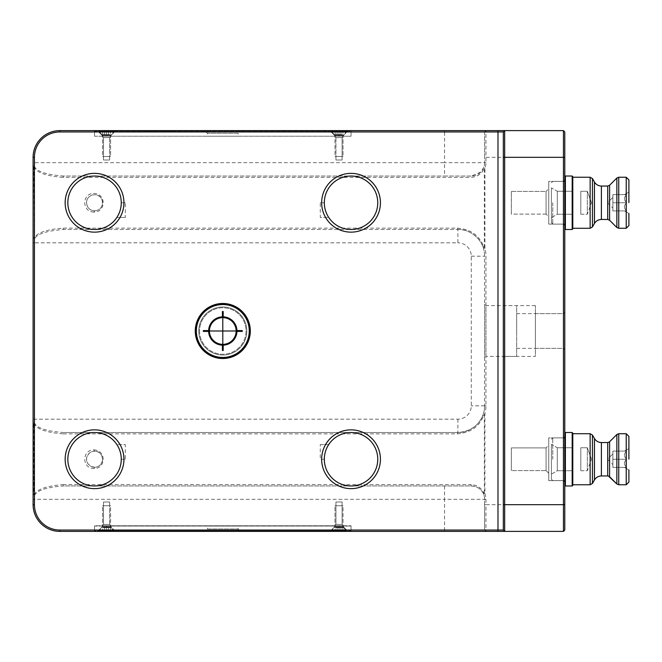 <?xml version="1.0" encoding="UTF-8"?>
<svg xmlns="http://www.w3.org/2000/svg" width="662" height="662" viewBox="0 0 662 662"><rect width="100%" height="100%" fill="white"/><g stroke="black" fill="none" stroke-linecap="round" stroke-linejoin="round"><path stroke-width="0.5" stroke-dasharray="3.31 2.48" d="M628.9 459.445L628.9 448.555L628.9 459.445M572.796 433.13L572.796 485.362M572.175 459.246L572.175 485.974L572.175 459.246L572.175 485.974L565.389 485.974L565.389 432.509L565.389 459.246L565.389 432.509L572.175 432.509L572.175 459.246M564.777 459.246L564.777 433.13L564.777 459.246M551.421 459.097L551.421 479.28L551.421 459.097M551.421 444.359L551.421 474.124L551.421 444.359L557.296 447.752L557.296 470.732L551.421 474.124L551.421 444.359L551.421 474.124L557.296 470.732L557.296 447.752L557.296 470.732L572.796 470.732L572.796 447.752L572.796 470.732L572.796 447.752L557.296 447.752L551.421 444.359M626.691 459.246C623.695 461.952 623.695 464.674 626.691 467.397C623.695 467.397 623.695 467.397 626.691 467.397C623.695 467.397 623.695 467.397 626.691 467.397C623.695 464.683 623.695 461.968 626.691 459.246C623.695 456.532 623.695 453.818 626.691 451.095C623.695 451.095 623.695 451.095 626.691 451.095C623.695 451.095 623.695 451.095 626.691 451.095C623.695 453.809 623.695 456.523 626.691 459.246L612.871 459.246L626.691 459.246C623.695 461.952 623.695 464.674 626.691 467.397L612.871 467.397L626.691 467.397C623.695 467.397 623.695 467.397 626.691 467.397C623.695 467.397 623.695 467.397 626.691 467.397C623.695 464.683 623.695 461.968 626.691 459.246C623.695 456.532 623.695 453.818 626.691 451.095L612.871 451.095L612.871 467.397L612.871 451.095L626.691 451.095C623.695 451.095 623.695 451.095 626.691 451.095C623.695 451.095 623.695 451.095 626.691 451.095C623.695 453.809 623.695 456.523 626.691 459.246L612.871 459.246L612.871 464.583L612.871 453.9L612.871 459.246L626.691 459.246M580.806 470.732L587.318 470.732L587.318 447.752L580.806 447.752L580.806 470.732L580.806 447.752L580.806 470.732L587.318 470.732L587.318 447.752L587.318 470.732L591.497 459.246L587.318 470.732L587.318 447.752L591.497 459.246L587.318 447.752L580.806 447.752L580.806 470.732M628.9 202.961L628.9 192.071L628.9 202.961M572.796 176.638L572.796 228.87M572.175 202.754L572.175 229.491L572.175 202.754L572.175 229.491L565.389 229.491L565.389 176.026L565.389 202.754L565.389 176.026L572.175 176.026L572.175 202.754M564.777 202.754L564.777 176.638L564.777 202.754M551.421 202.605L551.421 222.796L551.421 202.605M551.421 187.876L551.421 217.641L551.421 187.876L557.296 191.268L557.296 214.248L551.421 217.641L551.421 187.876L551.421 217.641L557.296 214.248L557.296 191.268L557.296 214.248L572.796 214.248L572.796 191.268L572.796 214.248L572.796 191.268L557.296 191.268L551.421 187.876M626.691 202.754C623.695 205.468 623.695 208.182 626.691 210.905C623.695 210.905 623.695 210.905 626.691 210.905C623.695 210.905 623.695 210.905 626.691 210.905C623.695 208.191 623.695 205.477 626.691 202.754C623.695 200.048 623.695 197.326 626.691 194.603C623.695 194.603 623.695 194.603 626.691 194.603C623.695 194.603 623.695 194.603 626.691 194.603C623.695 197.317 623.695 200.032 626.691 202.754L612.871 202.754L626.691 202.754C623.695 205.468 623.695 208.182 626.691 210.905L612.871 210.905L626.691 210.905C623.695 210.905 623.695 210.905 626.691 210.905C623.695 210.905 623.695 210.905 626.691 210.905C623.695 208.191 623.695 205.477 626.691 202.754C623.695 200.048 623.695 197.326 626.691 194.603L612.871 194.603L612.871 210.905L612.871 194.603L626.691 194.603C623.695 194.603 623.695 194.603 626.691 194.603C623.695 194.603 623.695 194.603 626.691 194.603C623.695 197.317 623.695 200.032 626.691 202.754L612.871 202.754L612.871 208.1L612.871 197.417L612.871 202.754L626.691 202.754M580.806 214.248L587.318 214.248L587.318 191.268L580.806 191.268L580.806 214.248L580.806 191.268L580.806 214.248L587.318 214.248L587.318 191.268L587.318 214.248L591.497 202.754L587.318 214.248L587.318 191.268L591.497 202.754L587.318 191.268L580.806 191.268L580.806 214.248M565.389 229.491L565.389 202.754L565.389 229.491M551.421 202.903L551.421 222.796L551.421 202.903M557.296 214.248L557.296 191.268L572.796 191.268L572.796 214.248L557.296 214.248M612.871 194.603L612.871 210.905L626.691 210.905L612.871 210.905L612.871 194.603L626.691 194.603L612.871 194.603M612.871 202.754L612.871 208.1L612.871 202.754M565.389 485.974L565.389 459.246L565.389 485.974M551.421 459.395L551.421 479.28L551.421 459.395M557.296 470.732L557.296 447.752L572.796 447.752L572.796 470.732L557.296 470.732M612.871 451.095L612.871 467.397L626.691 467.397L612.871 467.397L612.871 451.095L626.691 451.095L612.871 451.095M612.871 459.246L612.871 453.9L612.871 459.246M196.341 331A26.447 26.447 0 0 0 222.796 357.447A26.447 26.447 0 0 0 249.243 331A26.447 26.447 0 0 0 222.796 304.553A26.447 26.447 0 0 0 196.341 331A26.447 26.447 0 0 1 222.796 304.553A26.447 26.447 0 0 1 249.243 331A26.447 26.447 0 0 1 222.796 357.447A26.447 26.447 0 0 1 196.341 331A26.447 26.447 0 0 0 222.796 357.447A26.447 26.447 0 0 0 249.243 331A26.447 26.447 0 0 0 222.796 304.553A26.447 26.447 0 0 0 196.341 331M222.796 357.72A26.72 26.72 0 0 0 249.508 331A26.72 26.72 0 0 0 222.796 304.28A26.72 26.72 0 0 0 196.076 331A26.72 26.72 0 0 0 222.796 357.72A26.72 26.72 0 0 1 196.076 331A26.72 26.72 0 0 1 222.796 304.28A26.72 26.72 0 0 1 249.508 331A26.72 26.72 0 0 1 222.796 357.72A26.72 26.72 0 0 0 249.508 331A26.72 26.72 0 0 1 222.796 357.72A26.72 26.72 0 0 1 196.076 331A26.72 26.72 0 0 0 222.796 357.72M199.552 331A23.244 23.244 0 0 0 222.738 354.244A23.244 23.244 0 0 0 246.041 331A23.244 23.244 0 0 0 222.854 307.756A23.244 23.244 0 0 0 199.552 331A23.244 23.244 0 0 1 222.854 307.756A23.244 23.244 0 0 1 246.041 331.124A23.244 23.244 0 0 1 222.73 354.244A23.244 23.244 0 0 1 199.552 330.876A23.244 23.244 0 0 1 222.854 307.756A23.244 23.244 0 0 1 246.041 331M222.796 304.28A26.72 26.72 0 0 1 249.508 331A26.72 26.72 0 0 0 222.796 304.28A26.72 26.72 0 0 0 196.076 331A26.72 26.72 0 0 1 222.796 304.28M223.193 316.841L223.193 311.504L222.391 311.504L222.391 316.841A14.159 14.159 0 0 0 208.638 330.603L203.3 330.603L203.3 331.397L208.638 331.397A14.159 14.159 0 0 0 222.391 345.159L222.391 350.496L223.193 350.496L223.193 345.159A14.159 14.159 0 0 0 236.946 331.397L242.292 331.397L242.292 330.603L236.946 330.603A14.159 14.159 0 0 0 223.193 316.841M222.796 317.644A13.356 13.356 0 0 1 236.152 331A13.356 13.356 0 0 1 222.796 344.356A13.356 13.356 0 0 1 209.432 331A13.356 13.356 0 0 1 222.796 317.644L222.796 331L209.432 331M236.152 331L222.796 331L222.796 344.356M110.579 156.538L102.569 156.538L110.579 156.538L110.579 135.164L114.592 131.15L98.555 131.15L102.569 135.164L102.569 156.538L110.579 156.538L102.569 156.538L102.569 135.164L110.579 135.164L102.569 135.164L110.579 135.164L114.592 131.15L98.555 131.15L114.592 130.886L98.555 130.886L114.592 130.886L98.555 130.886L114.592 130.886L98.555 130.886L102.569 135.164L110.579 135.164L110.579 156.538M104.646 130.886L110.43 130.886L104.646 130.886L104.646 134.626L108.502 134.626L102.718 134.626L110.43 134.626L102.718 134.626L102.718 130.886L104.646 130.886L104.646 134.626L104.646 130.886L102.718 130.886L102.718 134.626L104.646 134.626L104.646 130.886L108.502 130.886L108.502 134.626L110.43 134.626L108.502 134.626L108.502 130.886L110.43 130.886L110.43 134.626L110.43 130.886L104.646 130.886M108.502 130.886L108.502 134.626L108.502 130.886M343.024 156.538L335.005 156.538L343.024 156.538L343.024 135.164L347.029 131.15L331 131.15L335.005 135.164L335.005 156.538L343.024 156.538L335.005 156.538L335.005 135.164L343.024 135.164L335.005 135.164L343.024 135.164L347.029 131.15L331 131.15L347.029 130.886L331 130.886L347.029 130.886L331 130.886L347.029 130.886L331 130.886L335.005 135.164L343.024 135.164L343.024 156.538M337.09 130.886L342.875 130.886L337.09 130.886L337.09 134.626L340.947 134.626L335.162 134.626L342.875 134.626L335.162 134.626L335.162 130.886L337.09 130.886L337.09 134.626L337.09 130.886L335.162 130.886L335.162 134.626L337.09 134.626L337.09 130.886L340.947 130.886L340.947 134.626L342.875 134.626L340.947 134.626L340.947 130.886L342.875 130.886L342.875 134.626L342.875 130.886L337.09 130.886M340.947 130.886L340.947 134.626L340.947 130.886M335.005 505.735L343.024 505.735L335.005 505.735L335.005 527.109L331 531.114L347.029 531.114L343.024 527.109L343.024 505.735L335.005 505.735L343.024 505.735L343.024 527.109L335.005 527.109L343.024 527.109L335.005 527.109L331 531.114L347.029 531.114L331 531.379L347.029 531.379L331 531.379L347.029 531.379L331 531.379L347.029 531.379L343.024 527.109L335.005 527.109L335.005 505.735M340.947 531.379L335.162 531.379L340.947 531.379L340.947 527.639L337.09 527.639L342.875 527.639L335.162 527.639L342.875 527.639L342.875 531.379L340.947 531.379L340.947 527.639L340.947 531.379L342.875 531.379L342.875 527.639L340.947 527.639L340.947 531.379L337.09 531.379L337.09 527.639L335.162 527.639L337.09 527.639L337.09 531.379L335.162 531.379L335.162 527.639L335.162 531.379L340.947 531.379M102.569 505.735L110.579 505.735L102.569 505.735L102.569 527.109L98.555 531.114L114.592 531.114L110.579 527.109L110.579 505.735L102.569 505.735L110.579 505.735L110.579 527.109L102.569 527.109L110.579 527.109L102.569 527.109L98.555 531.114L114.592 531.114L98.555 531.379L114.592 531.379L98.555 531.379L114.592 531.379L98.555 531.379L114.592 531.379L110.579 527.109L102.569 527.109L102.569 505.735M108.502 531.379L102.718 531.379L108.502 531.379L108.502 527.639L104.646 527.639L110.43 527.639L102.718 527.639L110.43 527.639L110.43 531.379L108.502 531.379L108.502 527.639L108.502 531.379L110.43 531.379L110.43 527.639L108.502 527.639L108.502 531.379L104.646 531.379L104.646 527.639L102.718 527.639L104.646 527.639L104.646 531.379L102.718 531.379L102.718 527.639L102.718 531.379L108.502 531.379M104.646 531.379L104.646 527.639L104.646 531.379M337.09 531.379L337.09 527.639L337.09 531.379M350.769 130.886L94.815 130.886L350.769 130.886M240.563 130.886L205.03 130.886L240.563 130.886L238.155 133.294L207.429 133.294L205.03 130.886M207.032 130.886L204.235 130.886M162.918 130.886L155.462 130.886L162.918 130.886M152.566 130.886L145.524 130.886L152.566 130.886M142.835 130.886L143.869 130.886L142.835 130.886M138.077 130.886L138.697 130.886M159.832 130.886L169.067 130.886L159.832 130.886M151.474 130.886L153.236 130.886M138.722 130.886L146.203 131.15L138.722 130.886M114.989 130.886L339.018 131.15L114.989 130.886M347.434 130.886L330.603 130.886L347.434 130.886M339.018 136.231L106.574 136.231L351.042 136.231L351.042 131.15L351.042 136.231L339.018 136.231L351.042 136.231L351.042 131.15L351.572 130.621L339.018 130.621L351.572 130.621L351.042 131.15L330.868 131.15L347.161 131.15L330.868 131.15L330.868 131.688L347.161 131.688L343.421 135.429L334.608 135.429L330.868 131.688L339.018 131.688L330.868 131.688L334.608 135.429L343.421 135.429L343.421 136.231L334.608 136.231L343.421 136.231L334.608 136.231L343.421 136.231L334.608 136.231L334.608 135.429L339.018 135.429L334.608 135.429L334.608 136.231L343.421 136.231L339.018 136.231L343.421 136.231L342.089 137.564L335.94 137.564L334.608 136.231L339.018 136.231L334.608 136.231L335.94 137.564L342.089 137.564L343.421 136.231L343.421 135.429L339.018 135.429L343.421 135.429L347.161 131.688L339.018 131.688L347.161 131.688L347.161 131.15L347.161 131.688L330.868 131.688L330.868 131.15L351.042 131.15L351.042 136.231L339.018 136.231L339.018 131.15L98.423 131.15L114.725 131.15L98.423 131.15L98.423 131.688L114.725 131.688L110.984 135.429L102.163 135.429L98.423 131.688L106.574 131.688L98.423 131.688L102.163 135.429L110.984 135.429L110.984 136.231L94.55 136.231L94.55 131.15L94.55 136.231L339.018 136.231L339.018 130.886L339.018 136.231L94.55 136.231L110.984 136.231L102.163 136.231L102.163 135.429L106.574 135.429L102.163 135.429L102.163 136.231L110.984 136.231L109.644 137.564L110.984 136.231L110.984 135.429L106.574 135.429L110.984 135.429L114.725 131.688L106.574 131.688L114.725 131.688L114.725 131.15L114.725 131.688L98.423 131.688L98.423 131.15L339.018 131.15L339.018 130.621L94.012 130.621L339.018 130.621L339.018 136.231M207.429 136.231L238.155 136.231L207.429 136.231L207.429 133.294L238.155 133.294L238.155 136.231M200.379 130.886L207.032 131.15M204.235 131.15L200.379 131.15M169.133 130.886L167.478 131.15M169.133 131.15L172.029 130.886M170.995 130.886L168.926 130.886M171.615 130.886L168.512 130.886M170.995 131.15L172.029 131.15M169.753 130.886L171.615 131.15M167.685 131.15L168.926 131.15M165.409 130.886L167.891 130.886M166.65 130.886L165.409 131.15M168.719 130.886L167.891 131.15M168.719 131.15L169.753 131.15M168.098 130.886L168.512 131.15M168.098 131.15L166.65 131.15M164.78 130.886L165.194 131.15L164.78 130.886M162.711 130.886L155.462 131.15L162.711 130.886M159.194 130.886L156.505 131.15L159.194 130.886M155.462 130.886L150.158 130.886M161.677 131.15L160.229 130.886L161.677 131.15M153.807 130.886L145.524 131.15L153.807 130.886M143.869 130.886L142.835 131.15L143.869 130.886M137.663 130.886L135.793 130.886M138.697 131.15L137.663 131.15M136 130.886L138.077 131.15M134.758 130.886L135.793 131.15M134.345 130.886L133.517 131.15L134.758 131.15M135.379 130.886L134.345 131.15M136 131.15L135.379 131.15M162.91 130.886L160.494 130.886M164.664 130.886L162.91 131.15M167.089 130.886L169.067 131.15L164.664 131.15M163.787 130.886L160.494 131.15M167.089 131.15L163.787 131.15M147.957 130.886L151.474 131.15M149.281 130.886L147.957 131.15M149.281 131.15L150.158 131.15M156.753 130.886L155.438 131.15M156.753 131.15L153.236 131.15M150.373 131.15L154.337 131.15L150.373 130.886M146.203 130.886L142.462 131.15L146.203 130.886M141.147 130.886L137.406 131.15L141.147 131.15M94.815 531.379L350.769 531.379L94.815 531.379M205.03 531.379L240.563 531.379L205.03 531.379L207.429 528.979L238.155 528.979L240.563 531.379M238.552 531.379L241.357 531.379M282.666 531.379L285.099 531.379M293.018 531.379L300.06 531.379L293.018 531.379M302.749 531.379L301.715 531.379L302.749 531.379M305.447 531.379L312.067 531.379L305.447 531.379M294.11 531.379L292.356 531.379M330.603 531.379L106.574 531.114L330.603 531.379M98.158 531.379L114.989 531.379L98.158 531.379M106.574 526.042L339.018 526.042L94.55 526.042L94.55 531.114L94.55 526.042L106.574 526.042L106.574 531.114L114.725 531.114L98.423 531.114L114.725 531.114L114.725 530.576L98.423 530.576L102.163 526.836L110.984 526.836L114.725 530.576L106.574 530.576L114.725 530.576L110.984 526.836L102.163 526.836L102.163 526.042L110.984 526.042L102.163 526.042L110.984 526.042L102.163 526.042L102.163 526.836L110.984 526.836L102.163 526.836L98.423 530.576L106.574 530.576L98.423 530.576L98.423 531.114L98.423 530.576L114.725 530.576L114.725 531.114L94.012 531.379L351.572 531.379L106.574 531.379L106.574 526.042M339.018 526.042L351.042 526.042L351.042 531.114L351.042 526.042L339.018 526.042L339.018 531.114L347.161 531.114L330.868 531.114L347.161 531.114L347.161 530.576L330.868 530.576L334.608 526.836L343.421 526.836L347.161 530.576L339.018 530.576L347.161 530.576L343.421 526.836L334.608 526.836L334.608 526.042L343.421 526.042L334.608 526.042L343.421 526.042L334.608 526.042L334.608 526.836L343.421 526.836L334.608 526.836L330.868 530.576L339.018 530.576L330.868 530.576L330.868 531.114L330.868 530.576L347.161 530.576L347.161 531.114L339.018 531.379L339.018 526.042M238.155 526.042L207.429 526.042L238.155 526.042L238.155 528.979L207.429 528.979L207.429 526.042M110.984 526.042L110.984 526.836L110.984 526.042M343.421 526.042L343.421 526.836L343.421 526.042M245.205 531.379L238.552 531.114M241.357 531.114L245.205 531.114M276.459 531.379L278.114 531.114M276.459 531.114L273.555 531.379M274.589 531.379L276.666 531.379M273.969 531.379L277.08 531.379M274.589 531.114L273.555 531.114M275.839 531.379L273.969 531.114M277.908 531.114L276.666 531.114M280.183 531.379L277.701 531.379M278.942 531.379L280.183 531.114M276.873 531.379L277.701 531.114M276.873 531.114L275.839 531.114M277.494 531.379L277.08 531.114M277.494 531.114L278.942 531.114M280.804 531.379L280.39 531.114L280.804 531.379M286.398 531.379L289.087 531.114L286.398 531.379M283.907 531.114L285.363 531.379L283.907 531.114M291.776 531.379L300.06 531.114L291.776 531.379M301.715 531.379L302.749 531.114L301.715 531.379M307.516 531.379L309.791 531.379M309.584 531.379L307.516 531.114M310.826 531.379L309.791 531.114M311.239 531.379L312.067 531.114L310.826 531.114M310.205 531.379L311.239 531.114M309.584 531.114L310.205 531.114M280.92 531.379L282.682 531.114M278.503 531.379L276.526 531.114L280.92 531.114M281.797 531.379L285.099 531.114M278.503 531.114L281.797 531.114M297.627 531.379L294.11 531.114M296.311 531.379L297.627 531.114M295.434 531.379L296.311 531.114M291.032 531.379L295.434 531.114M290.155 531.379L291.032 531.114M288.839 531.379L290.155 531.114M288.839 531.114L292.356 531.114M295.211 531.114L291.255 531.114L295.211 531.379M299.389 531.379L303.13 531.114L299.389 531.379M304.446 531.379L308.186 531.114L304.446 531.114M563.445 130.621L563.445 531.379L485.958 531.379L484.625 530.047L485.958 531.379L563.445 531.379L564.777 530.047L564.777 131.953L563.445 130.621L485.958 130.621L484.625 131.953L485.958 130.621L444.55 130.621L444.55 131.953L484.625 131.953L484.625 157.333L485.958 157.333L485.958 162.678A14.696 14.696 0 0 1 484.932 168.074L484.932 248.672A28.052 28.052 0 0 1 485.958 256.194L485.958 405.806A28.052 28.052 0 0 1 484.932 413.328L484.932 493.926A14.696 14.696 0 0 1 485.958 499.322L485.958 504.667L484.625 504.667L484.625 499.322A13.356 13.356 0 0 0 471.27 485.958L63.511 485.958C46.026 487.298 36.336 490.6 34.432 495.863L33.853 494.257L33.1 495.515L33.1 157.333L34.432 157.333L34.432 162.678L33.1 162.678M564.777 504.667L485.958 504.667L485.958 531.379L59.82 531.379L59.82 530.047A25.379 25.379 0 0 1 34.432 504.667L33.1 504.667A26.72 26.72 0 0 0 59.82 531.379M34.242 494.862C36.476 489.417 46.034 486.007 62.923 484.625L63.511 485.958L471.27 485.958C477.352 486.38 481.489 489.193 483.69 494.415A13.356 13.356 0 0 1 484.625 499.322L484.625 530.047L59.82 530.047M33.1 504.667L33.1 499.322L34.432 499.322L34.432 504.667M484.625 530.047L484.625 504.667M564.777 481.953L564.777 436.531L564.777 481.953L564.777 436.531L564.777 481.953L563.445 480.62L563.445 437.872L564.777 436.531L563.445 437.872L563.445 480.62L563.445 437.872L548.748 437.872L548.748 480.62L548.748 437.872L548.748 480.62L563.445 480.62L564.777 481.953M564.777 225.469L564.777 180.047L564.777 225.469L564.777 180.047L564.777 225.469L563.445 224.128L563.445 181.38L564.777 180.047L563.445 181.38L563.445 224.128L563.445 181.38L548.748 181.38L548.748 224.128L548.748 181.38L548.748 224.128L563.445 224.128L564.777 225.469M564.777 331L564.777 349.702L564.777 331M503.327 131.953L503.327 530.047M503.327 357.72L503.327 304.28L503.327 357.72L504.667 356.379L504.667 305.621L503.327 304.28M33.1 166.485L33.853 167.743L34.242 238.378C36.443 232.941 46.001 229.532 62.923 228.142L457.326 228.133C470.243 229.102 478.965 235.093 483.508 246.123L484.352 247.232L484.352 169.075L483.574 169.72L483.69 167.585L480.728 172.112L471.27 176.042A13.356 13.356 0 0 0 484.625 162.678L444.55 162.678L444.55 131.953L59.82 131.953L59.82 130.621L444.55 130.621M59.82 130.621A26.72 26.72 0 0 0 33.1 157.333M33.1 499.322L33.1 495.515M444.55 485.958L444.55 499.322L34.432 499.322L34.432 495.863M483.69 494.415L483.574 492.28C480.819 487.414 476.524 484.857 470.682 484.625L471.27 485.958M484.932 493.926L483.574 492.28M564.777 157.333L485.958 157.333L485.958 130.621M485.958 162.678L484.625 162.678L484.625 131.953M483.574 169.72C480.96 174.503 476.665 177.052 470.682 177.375L62.923 177.375L63.511 176.042L471.27 176.042A13.356 13.356 0 0 0 484.625 162.678L484.625 157.333M59.82 131.953A25.379 25.379 0 0 0 34.432 157.333M33.853 167.743L34.432 162.678L444.55 162.678L444.55 176.042L471.27 176.042M62.923 177.375C45.943 175.951 36.385 172.542 34.242 167.138M34.432 166.137C36.228 171.367 45.918 174.66 63.511 176.042L444.55 176.042M93.963 212.105C81.376 211.79 82.08 193.105 93.963 193.403C106.524 193.867 105.953 212.229 93.963 212.105L94.55 210.773C86.358 210.888 84.935 200.445 88.261 197.789C90.504 195.704 91.985 194.76 92.697 194.959L94.55 194.744L93.963 193.403M33.1 239.023L33.853 237.766M33.1 242.83L34.432 242.83L34.242 238.378M457.326 228.133L457.905 229.474L63.511 229.474C45.843 230.881 36.145 234.183 34.432 239.371M484.352 492.925L484.352 414.768L483.508 415.877C479.23 426.725 470.5 432.716 457.326 433.867L62.923 433.858L63.511 432.526L457.905 432.526A26.72 26.72 0 0 0 484.625 405.806L484.625 256.194A26.72 26.72 0 0 0 457.905 229.474L63.511 229.474L62.923 228.142M485.958 405.806L484.625 405.806L484.625 256.194A26.72 26.72 0 0 0 457.905 229.474L457.905 242.83L34.432 242.83L34.432 419.17L33.1 419.17M33.1 422.977L33.853 424.234L34.242 423.622L34.432 419.17L457.905 419.17A13.356 13.356 0 0 0 471.27 405.806L471.27 256.194A13.356 13.356 0 0 0 457.905 242.83M62.923 433.858C45.959 432.452 36.393 429.034 34.242 423.622M34.432 422.629C36.228 427.851 45.918 431.152 63.511 432.526L457.905 432.526C471.245 431.409 479.826 424.888 483.649 412.972L483.508 415.877M33.853 424.234L33.853 494.257M62.923 484.625L470.682 484.625M93.963 449.895C106.524 450.35 105.953 468.713 93.963 468.597C81.376 468.274 82.08 449.597 93.963 449.895L94.55 451.227A8.018 8.018 0 0 0 86.532 459.246A8.018 8.018 0 0 0 94.55 467.256C105.357 467.033 104.662 450.839 94.55 451.227L91.91 451.674C90.81 451.451 89.188 453.031 87.053 456.416C85.481 462.159 87.988 465.775 94.55 467.256A8.018 8.018 0 0 0 102.569 459.246A8.018 8.018 0 0 0 94.55 451.227M484.932 413.328L484.352 414.768M457.905 419.17L457.905 432.526A26.72 26.72 0 0 0 484.625 405.806A26.72 26.72 0 0 1 483.649 412.972M457.905 432.526L457.326 433.867M484.625 304.28L484.625 357.72L484.625 304.28L485.958 305.621L485.958 356.379L484.625 357.72M483.508 246.123L483.649 249.028A26.72 26.72 0 0 1 484.625 256.194L485.958 256.194M484.932 248.672L484.352 247.232M457.905 229.474C468.704 228.903 480.753 237.592 483.649 249.028M484.932 168.074L484.352 169.075M484.625 162.678A13.356 13.356 0 0 1 483.69 167.585M516.683 356.379L485.958 356.379L485.958 305.621L516.683 305.621L516.683 356.379L516.683 305.621M516.683 331L516.683 313.631L516.683 331M535.393 313.631L535.393 331L535.393 313.631L563.445 313.631L563.445 348.369L563.445 313.631L564.777 312.298L563.445 313.631L516.683 313.631M94.55 210.773C105.357 210.541 104.662 194.355 94.55 194.744A8.018 8.018 0 0 0 86.532 202.754A8.018 8.018 0 0 0 94.55 210.773A8.018 8.018 0 0 0 102.569 202.754A8.018 8.018 0 0 0 94.55 194.744M94.012 130.621L94.55 131.15L106.574 131.15L94.55 131.15L94.012 130.621M94.55 131.15L94.55 136.231L94.55 131.15M102.163 136.231L103.504 137.564L109.644 137.564L103.504 137.564L102.163 136.231M109.644 137.564L109.644 160.005L103.504 160.005L109.644 160.005L103.504 160.005L103.504 137.564L106.574 137.564L103.504 137.564L103.504 160.005L109.644 160.005L109.644 137.564L106.574 137.564L109.644 137.564M335.94 137.564L335.94 160.005L342.089 160.005L335.94 160.005L342.089 160.005L342.089 137.564L339.018 137.564L342.089 137.564L342.089 160.005L335.94 160.005L335.94 137.564L339.018 137.564L335.94 137.564M535.393 305.621L504.667 305.621L504.667 356.379L535.393 356.379L535.393 305.621L535.393 356.379M535.393 331L535.393 348.369L535.393 331M563.445 331L563.445 348.369L563.445 331M548.748 473.272L548.748 445.22L548.748 473.272L546.076 470.599L546.076 447.893L548.748 445.22L548.748 473.272L548.748 445.22L546.076 447.893L546.076 470.599L546.076 447.893L511.345 447.893L511.345 470.599L511.345 447.893L511.345 470.599L546.076 470.599L548.748 473.272M548.748 188.728L548.748 216.78L548.748 188.728L546.076 191.401L546.076 214.107L548.748 216.78L548.748 188.728L548.748 216.78L546.076 214.107L546.076 191.401L548.748 188.728M546.076 214.107L511.345 214.107L511.345 191.401L511.345 214.107L511.345 191.401L546.076 191.401L546.076 214.107L546.076 191.401L511.345 191.401L511.345 214.107L546.076 214.107M563.445 181.38L563.445 224.128L548.748 224.128L548.748 181.38L563.445 181.38M563.445 437.872L563.445 480.62L548.748 480.62L548.748 437.872L563.445 437.872M546.076 447.893L546.076 470.599L511.345 470.599L511.345 447.893L546.076 447.893M249.508 331A26.72 26.72 0 0 1 222.796 357.72A26.72 26.72 0 0 1 196.076 331A26.72 26.72 0 0 1 222.796 304.28A26.72 26.72 0 0 1 249.508 331M125.308 217.45L116.868 217.45C119.632 213.404 121.105 208.505 121.27 202.754L125.308 202.754L125.308 217.45L116.868 217.45A26.72 26.72 0 0 1 67.888 204.45M67.83 202.754A26.72 26.72 0 0 1 94.55 176.042A26.72 26.72 0 0 1 121.27 202.754L125.308 202.754M324.322 202.754C324.488 208.522 325.952 213.421 328.724 217.45L320.284 217.45L320.284 202.754L324.322 202.754L320.284 202.754M377.754 202.754A26.72 26.72 0 0 1 328.724 217.45L320.284 217.45M121.27 459.246C121.105 453.478 119.632 448.579 116.868 444.55L125.308 444.55L125.308 459.246L121.27 459.246L125.308 459.246M67.83 459.246A26.72 26.72 0 0 1 116.868 444.55L125.308 444.55M320.284 444.55L328.724 444.55C325.961 448.579 324.496 453.478 324.322 459.246L320.284 459.246L324.322 459.246A26.72 26.72 0 0 0 351.042 485.958A26.72 26.72 0 0 0 358.705 433.651A26.72 26.72 0 0 0 328.724 444.55L320.284 444.55L320.284 459.246M106.574 530.85L94.55 530.85L94.012 531.379L94.55 530.85L339.018 530.85L106.574 530.85L106.574 531.379L106.574 525.769L94.55 525.769L94.55 530.85L94.55 525.769L110.984 525.769L102.163 525.769L110.984 525.769L106.574 525.769L106.574 530.85M351.572 531.379L351.042 530.85L339.018 530.85L351.042 530.85L351.572 531.379M339.018 525.769L106.574 525.769L351.042 525.769L334.608 525.769L343.421 525.769L334.608 525.769L343.421 525.769L339.018 525.769L339.018 531.379L339.018 525.769M351.042 530.85L351.042 525.769L351.042 530.85M343.421 525.769L342.089 524.436L335.94 524.436L334.608 525.769L335.94 524.436L342.089 524.436L335.94 524.436L335.94 501.995L342.089 501.995L335.94 501.995L342.089 501.995L342.089 524.436L343.421 525.769M102.163 525.769L103.504 524.436L109.644 524.436L110.984 525.769L109.644 524.436L103.504 524.436L102.163 525.769M109.644 524.436L109.644 501.995L103.504 501.995L109.644 501.995L103.504 501.995L103.504 524.436L106.574 524.436L103.504 524.436L103.504 501.995L109.644 501.995L109.644 524.436L106.574 524.436L109.644 524.436M335.94 524.436L342.089 524.436L342.089 501.995L335.94 501.995L335.94 524.436M626.227 459.478L626.227 484.758L626.227 459.246L626.227 484.758L618.738 484.758L618.738 433.726L618.738 459.246L618.738 433.726L626.227 433.726L626.227 459.478M608.966 476.259L609.594 476.723L609.594 441.761L616.843 434.512L616.843 483.98M607.708 442.547L607.708 475.945L607.708 442.547L607.708 475.945L601.402 475.945L601.402 442.547L601.402 475.945L601.402 442.547L607.89 442.539M594.459 438.542L594.459 479.95L594.459 438.542L594.459 479.95L592.457 483.426L592.457 435.066L592.457 483.426L592.457 435.066L594.459 438.542M572.796 433.726L590.14 433.726L590.14 484.758L590.14 459.246L590.14 484.758L572.796 484.758M552.753 459.246L552.753 437.872L552.753 459.246M626.227 202.994L626.227 228.274L626.227 202.754L626.227 228.274L618.738 228.274L618.738 177.242L618.738 202.754L618.738 177.242L626.227 177.242L626.227 202.994M616.843 178.02L616.843 227.488M607.708 219.453L607.708 202.754L607.708 219.453L601.402 219.453L601.402 186.055L607.708 186.055L607.708 219.453L609.594 220.239L609.594 185.277M592.457 226.934L592.457 178.575L594.459 182.05L594.459 223.458C596.065 220.893 598.374 219.552 601.402 219.453M592.457 178.575L592.457 202.754L592.457 178.575L590.14 177.242L590.14 228.274L590.14 202.754L590.14 228.274L572.796 228.274M552.753 202.754L552.753 224.128L552.753 202.754M626.227 202.522L626.227 177.242L626.227 202.522M618.738 202.92L618.738 228.274L618.738 202.92M601.402 202.754L601.402 186.055L601.402 202.754M626.227 459.006L626.227 433.726L626.227 459.006M618.738 459.403L618.738 484.758L618.738 459.403M609.594 459.246L609.594 441.761L609.594 459.246M198.749 331A24.047 24.047 0 0 0 222.73 355.047A24.047 24.047 0 0 0 246.843 331.124A24.047 24.047 0 0 1 222.73 355.047A24.047 24.047 0 0 1 198.749 330.876A24.047 24.047 0 0 1 222.854 306.953A24.047 24.047 0 0 1 246.843 331.124A24.047 24.047 0 0 0 222.854 306.953A24.047 24.047 0 0 0 198.749 331M106.574 131.15L106.574 136.231L106.574 131.15M485.958 499.322L444.55 499.322L444.55 531.379M471.27 256.194L484.625 256.194M484.625 405.806L471.27 405.806M94.55 467.256L93.963 468.597M564.777 480.62L552.753 480.62L551.421 479.28L552.753 480.62L564.777 480.62M564.777 437.872L552.753 437.872L551.421 439.204L552.753 437.872L564.777 437.872M624.506 467.397L628.9 469.929L624.506 467.397M624.506 451.095L628.9 448.555L624.506 451.095M607.526 459.246L612.871 464.583L607.526 459.246L612.871 453.9L607.526 459.246M564.777 224.128L552.753 224.128L551.421 222.796L552.753 224.128L564.777 224.128M564.777 181.38L552.753 181.38L551.421 182.72L552.753 181.38L564.777 181.38M624.506 210.905L628.9 213.445L624.506 210.905M624.506 194.603L628.9 192.071L624.506 194.603M607.526 202.754L612.871 208.1L607.526 202.754L612.871 197.417L607.526 202.754M590.14 177.242L572.796 177.242M609.412 441.935L608.85 442.29M608.742 442.34L608.254 442.489M601.402 475.945C598.374 476.044 596.065 477.376 594.459 479.95M592.457 483.426L590.14 484.758M535.393 348.369L563.445 348.369L564.777 349.702L563.445 348.369L516.683 348.369"/><path stroke-width="0.99" d="M628.9 469.929L628.9 482.085L628.9 469.929M628.9 459.039L628.9 436.399L628.9 459.039M572.796 485.362L572.175 485.974L572.796 485.362L572.796 433.13L572.175 432.509L565.389 432.509L565.389 485.974L564.777 485.362L565.389 485.974L572.175 485.974L572.175 432.509L572.796 433.13M628.9 213.445L628.9 225.601L628.9 213.445M628.9 202.555L628.9 179.915L628.9 202.555M572.796 228.87L572.175 229.491L572.796 228.87L572.796 176.638L572.175 176.026L565.389 176.026L565.389 229.491L564.777 228.87L565.389 229.491L572.175 229.491L572.175 176.026L572.796 176.638M249.243 331A26.447 26.447 0 0 1 222.796 357.447A26.447 26.447 0 0 1 196.341 331A26.447 26.447 0 0 1 222.796 304.553A26.447 26.447 0 0 1 249.243 331M223.193 316.841L223.193 311.504L222.391 311.504L222.391 316.841A14.159 14.159 0 0 0 208.638 330.603L203.3 330.603L203.3 331.397L208.638 331.397A14.159 14.159 0 0 0 222.391 345.159L222.391 350.496L223.193 350.496L223.193 345.159A14.159 14.159 0 0 0 236.946 331.397L242.292 331.397L242.292 330.603L236.946 330.603A14.159 14.159 0 0 0 223.193 316.841M236.152 331A13.356 13.356 0 0 0 222.796 317.644A13.356 13.356 0 0 0 209.432 331A13.356 13.356 0 0 0 222.796 344.356A13.356 13.356 0 0 0 236.152 331L222.796 331L222.796 344.356M209.432 331L222.796 331L222.796 317.644M497.981 531.379L497.981 530.047L59.82 530.047L59.82 531.379L504.667 531.379L503.327 530.047L504.667 531.379L563.445 531.379L563.445 130.621L564.777 131.953L564.777 157.333L503.327 157.333L503.327 530.047L497.981 530.047L497.981 130.621L59.82 130.621L59.82 131.953L503.327 131.953L503.327 157.333M59.82 530.047A25.379 25.379 0 0 1 34.432 504.667L34.432 157.333A25.379 25.379 0 0 1 59.82 131.953M250.31 331A27.523 27.523 0 0 0 222.796 303.477A27.523 27.523 0 0 0 195.273 331A27.523 27.523 0 0 0 222.796 358.523A27.523 27.523 0 0 0 250.31 331M59.82 531.379A26.72 26.72 0 0 1 33.1 504.667L33.1 157.333A26.72 26.72 0 0 1 59.82 130.621M563.445 531.379L564.777 530.047L564.777 157.333M503.327 504.667L504.667 504.667L504.667 130.621L503.327 131.953L504.667 130.621L497.981 130.621M564.777 504.667L504.667 504.667L504.667 531.379M504.667 130.621L563.445 130.621M249.508 331A26.72 26.72 0 0 0 222.796 304.28A26.72 26.72 0 0 0 196.076 331A26.72 26.72 0 0 0 222.796 357.72A26.72 26.72 0 0 0 249.508 331M67.888 204.45A26.72 26.72 0 0 0 95.394 229.457A26.72 26.72 0 0 0 121.212 201.066A26.72 26.72 0 0 0 93.706 176.051A26.72 26.72 0 0 0 67.888 204.45A26.72 26.72 0 0 1 67.83 202.754M377.704 201.066A26.72 26.72 0 0 0 350.19 176.051A26.72 26.72 0 0 0 324.372 204.45A26.72 26.72 0 0 0 351.886 229.457A26.72 26.72 0 0 0 377.704 201.066M324.322 202.754A26.72 26.72 0 0 1 351.042 176.042A26.72 26.72 0 0 1 377.754 202.754M67.888 460.934A26.72 26.72 0 0 0 95.394 485.949A26.72 26.72 0 0 0 121.212 457.55A26.72 26.72 0 0 0 93.706 432.543A26.72 26.72 0 0 0 67.888 460.934M121.27 459.246A26.72 26.72 0 0 1 94.55 485.958A26.72 26.72 0 0 1 67.83 459.246M377.704 457.55A26.72 26.72 0 0 0 350.19 432.543A26.72 26.72 0 0 0 324.372 460.934A26.72 26.72 0 0 0 351.886 485.949A26.72 26.72 0 0 0 377.704 457.55M608.395 476.036L616.843 483.98L618.738 484.758L626.227 484.758L628.9 482.085L626.227 484.758L626.227 433.726L628.9 436.399L626.227 433.726L618.738 433.726L618.738 484.758L616.843 483.98L616.843 434.512L618.738 433.726L616.843 434.512L609.594 441.761L609.594 476.723L616.868 484.005M601.402 475.945L607.708 475.945L607.708 442.547L601.402 442.547L601.402 475.945C598.374 476.044 596.065 477.376 594.459 479.95L594.459 438.542L592.457 435.066L592.457 483.426L590.14 484.758L590.14 433.726L572.796 433.726M626.227 228.274L626.227 177.242L628.9 179.915L626.227 177.242L618.738 177.242L618.738 228.274L616.843 227.488L616.843 178.02L618.738 177.242L616.843 178.02L609.594 185.277L609.594 220.239L616.843 227.488L618.738 228.274L626.227 228.274L628.9 225.601L626.227 228.274M616.843 227.488L609.594 220.239L607.708 219.453L607.708 186.055L601.402 186.055L601.402 219.453C598.374 219.552 596.065 220.893 594.459 223.458L594.459 182.05L592.457 178.575L592.457 226.934L590.14 228.274L590.14 177.242L572.796 177.242M65.157 202.754A29.393 29.393 0 0 0 95.485 232.13A29.393 29.393 0 0 0 123.877 200.892A29.393 29.393 0 0 0 93.615 173.378A29.393 29.393 0 0 0 65.157 202.754M380.427 202.754A29.393 29.393 0 0 0 350.107 173.378A29.393 29.393 0 0 0 321.707 204.616A29.393 29.393 0 0 0 351.969 232.13A29.393 29.393 0 0 0 380.427 202.754M65.157 459.246A29.393 29.393 0 0 0 95.485 488.622A29.393 29.393 0 0 0 123.877 457.384A29.393 29.393 0 0 0 93.615 429.87A29.393 29.393 0 0 0 65.157 459.246M380.427 459.246A29.393 29.393 0 0 0 350.107 429.87A29.393 29.393 0 0 0 321.707 461.108A29.393 29.393 0 0 0 351.969 488.622A29.393 29.393 0 0 0 380.427 459.246M34.432 157.333L33.1 157.333M33.1 504.667L34.432 504.667M609.412 441.935L607.708 442.547M601.402 442.547C598.374 442.448 596.065 441.107 594.459 438.542C596.065 441.107 598.374 442.448 601.402 442.547M594.459 479.95L592.457 483.426M590.14 484.758L572.796 484.758M564.777 433.13L565.389 432.509L564.777 433.13M592.457 435.066L590.14 433.726L592.457 435.066M609.594 185.277L607.708 186.055L609.594 185.277L616.843 178.02M607.708 219.453L601.402 219.453M601.402 186.055C598.374 185.956 596.065 184.624 594.459 182.05C596.065 184.624 598.374 185.956 601.402 186.055M592.457 226.934L594.459 223.458L592.457 226.934L590.14 228.274L572.796 228.274M564.777 176.638L565.389 176.026L564.777 176.638M592.457 178.575L590.14 177.242"/></g></svg>
